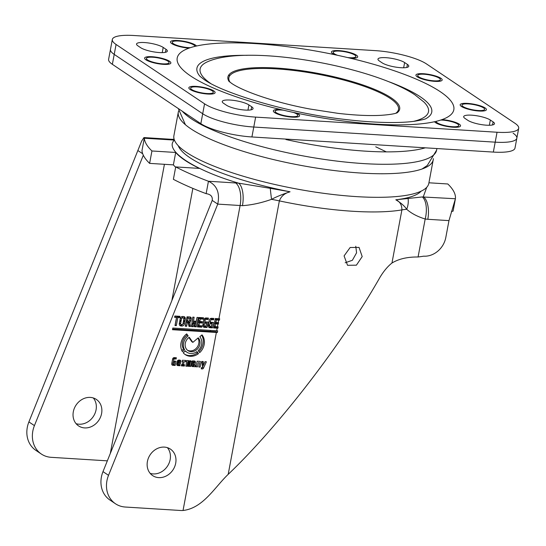 <?xml version="1.0" encoding="UTF-8"?>
<svg xmlns="http://www.w3.org/2000/svg" width="546" height="546" viewBox="0 0 546 546"><rect width="100%" height="100%" fill="white"/><g stroke="black" fill="none" stroke-linecap="round" stroke-linejoin="round"><path stroke-width="0.82" d="M178.255 145.714A124.713 28.679 10.6 0 0 189.837 157.651A124.713 28.679 10.6 0 0 290.056 191.789L270.27 188.322A18.155 1.058 83.1 0 0 271.546 199.331C276.392 196.765 282.562 194.253 290.056 191.789C284.698 193.202 281.135 196.232 279.368 200.887A127.075 29.218 10.6 0 0 401.904 209.896C401.911 204.866 399.877 201.494 395.816 199.788C400.914 202.866 404.552 206.026 406.709 209.275C411.309 213.384 417.472 216.632 425.184 219.014A18.155 8.62 -81.8 0 0 422.358 196.949L395.816 199.788A124.713 28.679 10.6 0 0 421.123 191.161M150.17 473.362A15.95 13.684 123.9 0 0 170.168 459.541A15.95 13.684 123.9 0 0 167.404 447.665M147.413 461.479A15.95 13.684 123.9 0 0 152.668 475.614A15.95 13.684 123.9 0 0 175.696 463.254A15.95 13.684 123.9 0 0 170.441 449.119A15.95 13.684 123.9 0 0 147.413 461.479M345.168 262.769L352.382 260.285L356.572 252.818L355.767 246.246M362.189 256.586L356.408 265.179L347.536 265.295L344.082 255.91L350.15 247.502L359.05 247.406L362.189 256.586M107.35 460.817A25.935 22.25 -56.1 0 1 106.361 460.783L51.181 457.323A25.935 22.25 -56.1 0 1 41.373 454.054A25.935 22.25 -56.1 0 1 32.828 431.074A25.935 22.25 -56.1 0 1 34.425 425.621L28.897 421.915L141.653 141.066L143.932 137.578L144.301 138.22L141.98 150.628A181.531 41.742 10.6 0 0 149.611 163.377L151.931 150.976A181.531 41.742 -169.4 0 1 144.301 138.22L174.42 140.09A18.155 8.961 92.9 0 0 172.086 139.326L174.119 139.216M41.373 454.054L35.845 450.341A25.935 22.25 -56.1 0 1 27.3 427.368A25.935 22.25 -56.1 0 1 28.897 421.915M76.071 423.655A15.95 13.684 123.9 0 0 96.062 409.841A15.95 13.684 123.9 0 0 93.305 397.959M101.59 413.547A15.95 13.684 -56.1 0 1 78.569 425.907A15.95 13.684 -56.1 0 1 73.314 411.773A15.95 13.684 -56.1 0 1 96.335 399.419A15.95 13.684 -56.1 0 1 101.59 413.547M185.278 343.311A8.238 7.071 123.9 0 0 187.995 350.614A8.238 7.071 123.9 0 0 199.891 344.226A8.238 7.071 123.9 0 0 198.232 337.824L192.847 342.383L189.271 337.264A8.238 7.071 123.9 0 0 185.278 343.311M187.462 350.211A8.238 7.071 123.9 0 0 198.785 343.489A8.238 7.071 123.9 0 0 197.905 338.104M202.552 367.13A0.532 0.457 -56.1 0 1 201.986 367.608L201.515 367.581L201.276 368.878L202.252 368.939A1.276 1.099 123.9 0 0 203.508 368.113L206.388 361.786L204.962 361.691L203.597 365.035L203.242 361.52L201.754 361.432L202.559 366.953A0.532 0.457 -56.1 0 1 202.552 367.13M201.61 344.335A10.176 8.736 -56.1 0 1 198.212 350.573L199.665 352.661A13.084 11.227 123.9 0 0 204.19 344.499A13.084 11.227 123.9 0 0 202.006 334.855L199.809 336.711A10.176 8.736 -56.1 0 1 201.61 344.335M198.915 351.583A13.084 11.227 123.9 0 0 203.085 343.755A13.084 11.227 123.9 0 0 201.645 335.155M179.777 317.622L178.672 316.878L176.747 316.755L175.232 324.877L176.338 325.614L177.853 317.499L179.777 317.622L180.023 316.325L174.836 316.004L174.59 317.308L176.515 317.424L174.713 316.639M176.515 317.424L175 325.532L176.338 325.614M176.747 316.755L177.853 317.499M201.228 321.574L201.099 322.297L198.382 322.126L199.488 322.863L202.204 323.034L202.464 321.649L199.816 321.485L200.286 318.953L203.289 319.144L203.542 317.772L199.174 317.499L197.413 326.918L201.747 327.19L202 325.839L198.969 325.648L199.488 322.863M201.099 322.297L202.204 323.034M199.816 321.485L198.71 320.741L199.938 320.816M198.969 325.648L197.864 324.904L199.092 324.986M200.771 325.764L200.641 326.447L201.747 327.19M200.641 326.447L197.536 326.249M202.313 317.697L202.184 318.4L203.289 319.144M202.184 318.4L199.181 318.216L200.286 318.953M190.11 361.868L189.005 361.131A0.43 0.369 123.9 0 0 188.384 361.459L189.489 362.203A0.43 0.369 -56.1 0 1 190.254 362.251L189.482 366.4L190.622 366.468L191.448 362.08A1.276 1.099 123.9 0 0 190.54 360.783L189.844 360.81A0.73 0.628 -56.1 0 1 188.977 360.715L186.903 360.49L185.838 366.168L186.964 366.236L187.742 362.094A0.43 0.369 -56.1 0 1 188.506 362.141L187.735 366.284L188.711 366.346L189.489 362.203M188.793 365.936L188.377 365.656L189.073 361.923M189.599 365.779L190.622 366.468M191.448 362.08L190.336 361.336L190.22 361.984M190.336 361.336A1.276 1.099 123.9 0 0 190.315 360.769M185.422 361.732L185.66 360.449M185.23 351.051A10.176 8.736 123.9 0 0 185.811 351.481L186.916 352.225A10.176 8.736 -56.1 0 1 185.415 350.901L183.217 352.757A13.084 11.227 123.9 0 0 185.299 354.641A13.084 11.227 123.9 0 0 198.478 353.658L197.017 351.569A10.176 8.736 -56.1 0 1 186.916 352.225M184.753 354.252A13.084 11.227 123.9 0 0 197.372 352.914L198.478 353.658M196.621 351.842L197.372 352.914M179.791 321.505L179.545 322.802A0.969 0.833 123.9 0 0 179.866 323.662L180.972 324.406A0.969 0.833 -56.1 0 1 180.651 323.546L181.019 321.58L179.675 321.498L179.3 323.519A2.423 2.082 123.9 0 0 180.098 325.669A2.423 2.082 123.9 0 0 181.013 325.969L181.825 326.023A2.423 2.082 123.9 0 0 184.405 323.839L184.78 321.819L183.34 321.724L182.971 323.689A0.969 0.833 -56.1 0 1 181.941 324.563L181.34 324.522A0.969 0.833 -56.1 0 1 180.972 324.406M183.552 321.737L183.299 323.095L184.405 323.839M179.614 325.191A2.423 2.082 123.9 0 0 179.907 325.232L181.013 325.969M183.299 323.095A2.423 2.082 123.9 0 1 180.712 325.28L179.907 325.232M189.81 322.324L188.704 321.58L188.527 321.935L189.428 325.744L190.534 326.488L189.81 322.324A1.747 1.495 123.9 0 0 190.861 320.918L191.264 318.755L190.158 318.011L189.755 320.181L190.861 320.918M188.527 321.935L189.633 322.672M189.428 325.744L188.855 325.709M187.182 322.358L187.06 321.785L188.165 322.522L188.998 326.392L190.534 326.488M187.06 321.785L186.247 321.731L185.538 325.546L186.643 326.283L187.36 322.474L188.165 322.522M186.247 321.731L187.36 322.474M190.158 318.011A1.747 1.495 123.9 0 0 190.035 316.987L187.032 316.803L185.271 326.201L186.643 326.283M188.704 321.58A1.747 1.495 123.9 0 0 189.203 321.219M189.482 320.864A1.747 1.495 123.9 0 0 189.755 320.181M187.21 317.519L189.523 318.338L187.005 317.69L188.111 318.434L187.626 320.993L186.52 320.256L187.005 317.69M189.523 318.338A0.485 0.416 -56.1 0 1 189.865 318.83L189.489 320.83A0.485 0.416 -56.1 0 1 188.977 321.266L187.626 320.993M187.64 321.109L186.52 320.256M205.385 323.259L206.443 323.328L205.91 326.16L204.921 326.099A0.969 0.833 -56.1 0 1 204.231 325.116L205.139 320.256A0.969 0.833 -56.1 0 1 206.176 319.383L208.203 319.512L208.463 318.106L206.183 317.963A2.232 1.911 123.9 0 0 203.808 319.976L202.846 325.109A2.232 1.911 123.9 0 0 204.422 327.368L207.016 327.525L208.04 322.058L205.637 321.908L205.385 323.259M205.494 322.693L206.443 323.328M206.811 321.983L205.91 326.788L207.016 327.525M205.91 326.788L203.317 326.624L204.422 327.368M207.234 318.031L207.098 318.768L205.071 318.646A0.969 0.833 123.9 0 0 204.033 319.519L203.126 324.372A0.969 0.833 123.9 0 0 203.446 325.232L204.552 325.976M207.098 318.768L208.203 319.512M173.942 361.111L173.71 362.346L174.57 362.401L174.242 364.155L173.478 364.107A0.532 0.457 -56.1 0 1 173.096 363.568L173.874 359.398A0.532 0.457 -56.1 0 1 174.447 358.92L176.126 359.029L176.372 357.746L174.317 357.616A1.597 1.372 123.9 0 0 172.611 359.056L171.744 363.684A1.597 1.372 123.9 0 0 172.877 365.301L175.17 365.451L175.962 361.234L173.942 361.111M173.799 361.882L174.57 362.401M173.478 364.107L172.843 363.39M173.874 359.398L172.768 358.661L171.99 362.824L173.096 363.568M174.734 361.159L174.508 362.36M174.174 364.148L174.065 364.708L175.17 365.451M174.065 364.708L171.833 364.564M175.136 357.671L175.02 358.285L173.341 358.176L174.447 358.92M175.02 358.285L176.126 359.029M199.768 361.377L197.147 361.213L196.103 366.782L197.468 366.864L198.171 363.083A0.532 0.457 -56.1 0 1 198.744 362.605L199.194 362.633A0.532 0.457 -56.1 0 1 199.57 363.172L198.853 367.014L200.136 367.096L200.901 362.994A1.597 1.372 123.9 0 0 199.768 361.377M195.4 366.305L195.099 365.492M202.252 368.939L201.372 368.345M201.406 368.181A1.276 1.099 123.9 0 0 202.348 367.478M204.989 361.698L204.743 362.23M203.501 364.967L202.559 367.028M202.204 361.459L202.491 364.291L203.597 365.035M185.974 360.469L182.405 360.244L182.159 361.561L182.862 361.602L182.309 364.551L181.62 364.51L181.368 365.861L184.35 366.052L184.589 364.755L183.517 364.687L183.988 362.155A0.532 0.457 -56.1 0 1 184.562 361.677L185.736 361.752L185.974 360.469M182.227 361.179L182.862 361.602M184.35 366.052L183.244 365.308L181.49 365.199M183.988 362.155L182.849 361.595M182.425 363.957L183.517 364.687M177.013 362.612L178.03 363.295L180.528 363.452L179.422 362.708L177.027 362.558M180.528 363.452L180.849 361.711A1.597 1.372 123.9 0 0 179.723 360.094L178.931 360.046A1.597 1.372 123.9 0 0 177.225 361.486L176.761 363.984A1.597 1.372 123.9 0 0 177.887 365.608L179.927 365.731L180.153 364.516L178.303 364.4A0.532 0.457 -56.1 0 1 177.928 363.854L176.911 363.172M180.849 361.711L179.743 360.967A1.597 1.372 123.9 0 0 179.661 360.087M179.927 365.731L178.822 364.994L176.843 364.865M176.781 364.865L177.887 365.608M210.933 323.034L211.875 323.669L211.35 326.501L210.36 326.433A0.969 0.833 -56.1 0 1 209.671 325.457L210.579 320.598A0.969 0.833 -56.1 0 1 211.616 319.724L213.643 319.854L213.902 318.448L211.623 318.304A2.232 1.911 123.9 0 0 209.248 320.318L208.285 325.45A2.232 1.911 123.9 0 0 209.862 327.709L212.455 327.866L213.479 322.399L211.077 322.249L210.824 323.601L211.875 323.669M209.671 325.457L208.565 324.713A0.969 0.833 123.9 0 0 208.886 325.573L209.992 326.317M213.643 319.854L212.53 319.11L210.51 318.987L211.616 319.724M210.36 321.771L209.971 321.505L210.408 321.533M212.251 322.324L211.35 327.129L212.455 327.866M211.35 327.129L208.756 326.965L209.862 327.709M181.538 318.83L180.426 318.093L180.064 320.052L181.17 320.795L181.538 318.83A0.969 0.833 -56.1 0 1 182.569 317.956L183.169 317.997A0.969 0.833 -56.1 0 1 183.852 318.98L183.49 320.939L184.93 321.028L185.306 319.007A2.423 2.082 123.9 0 0 184.507 316.857A2.423 2.082 123.9 0 0 183.593 316.557L182.787 316.503A2.423 2.082 123.9 0 0 180.2 318.687L179.825 320.714L181.17 320.795M180.016 316.359A2.423 2.082 123.9 0 0 179.306 317.301M185.306 319.007L184.2 318.263L183.825 320.29L184.93 321.028M184.2 318.263A2.423 2.082 123.9 0 0 183.886 316.598M187.053 335.224A10.176 8.736 123.9 0 0 183.517 349.058L184.623 349.802A10.176 8.736 -56.1 0 1 188.158 335.967L186.322 334.172M188.158 335.967L186.698 333.879A13.084 11.227 123.9 0 0 182.425 351.658L184.623 349.802M183.517 349.058L181.804 350.505M188.875 337.544L191.742 341.639L192.847 342.383M193.229 361.807A0.764 0.655 123.9 0 0 192.799 361.52L192.315 361.486M192.192 362.155L193.905 362.257A0.764 0.655 -56.1 0 1 194.342 362.558L193.038 362.824A2.007 1.72 123.9 0 0 192.335 366.55L193.687 366.632A0.491 0.423 -56.1 0 1 194.356 366.694L195.311 366.755L195.543 365.52L194.915 365.486L195.454 362.599A1.597 1.372 123.9 0 0 194.321 360.981L192.431 360.865L192.192 362.155M192.799 361.52L193.905 362.257M191.714 366.134L192.335 366.55M193.25 365.95A0.491 0.423 123.9 0 0 192.581 365.888L191.503 365.82M192.581 365.888L193.687 366.632M195.454 362.599L194.342 361.862A1.597 1.372 123.9 0 0 194.26 360.981M194.342 361.862L194.24 362.421M194.151 362.892L193.932 364.052M193.912 364.162L193.803 364.742L194.915 365.486M192.929 317.144L192.008 323.218L193.113 323.962L194.13 317.219L192.799 317.137L191.482 326.576L193.168 326.685L194.246 324.174L194.349 326.72L196.178 326.836L198.375 317.506L197.038 317.424L195.072 326.099L194.321 326.051M192.956 323.86L192.062 325.942L191.571 325.907M192.062 325.942L193.168 326.685M193.291 323.539L194.246 324.174M195.072 326.099L196.178 326.836M197.113 317.424L195.83 322.898M194.315 321.15L194.437 323.457L195.543 324.194L195.379 321.219L194.28 321.15L193.113 323.962M217.363 332.521L217.677 330.856A64.831 14.906 10.6 0 0 216.666 330.787L172.809 328.037L172.495 329.709L216.359 332.459A64.831 14.906 -169.4 0 1 217.363 332.521L216.25 331.777L172.625 329.047M215.95 322.495L216.428 319.963L218.666 320.106A64.831 14.906 -169.4 0 1 219.431 320.154L219.683 318.782A64.831 14.906 10.6 0 0 218.926 318.734L215.315 318.509L213.554 327.928L217.165 328.153A64.831 14.906 -169.4 0 1 217.888 328.201L218.141 326.849A64.831 14.906 10.6 0 0 217.417 326.801L215.104 326.658L215.629 323.88L217.936 324.024A64.831 14.906 -169.4 0 1 218.345 324.051L218.605 322.659A64.831 14.906 10.6 0 0 218.195 322.631L215.95 322.495L214.844 321.751L215.322 319.226L216.428 319.963M215.104 326.658L213.998 325.921L214.523 323.136L215.629 323.88M217.369 322.584L217.233 323.307L214.523 323.136M217.233 323.307L218.345 324.051M219.431 320.154L218.318 319.41L215.322 319.226M217.888 328.201L216.782 327.457L213.677 327.266M428.917 182.787L447.802 183.975A181.531 41.742 -169.4 0 1 455.412 198.744L422.358 196.949M426.733 187.312L423.321 196.731A18.155 8.333 -86.4 0 1 427.811 219.287L448.969 220.618L455.412 198.744M455.303 199.351L453.091 211.145L451.399 211.52M427.811 219.287L425.184 219.014L418.079 256.989A140.39 120.461 123.9 0 0 423.703 256.176A20.748 17.8 123.9 0 0 445.809 237.483L448.969 220.618M270.27 188.322L238.622 183.163A18.155 7.699 94.2 0 1 242.458 205.671C251.788 205.003 261.486 202.887 271.546 199.331A64.831 14.906 10.6 0 1 279.368 200.887L228.187 474.358C214.769 487.128 203.153 508.19 183.04 510.49A25.935 22.25 -56.1 0 1 180.467 510.483L125.28 507.029A25.935 22.25 -56.1 0 1 115.479 503.76A25.935 22.25 -56.1 0 1 108.531 475.327L102.996 471.621L212.217 200.402C212.763 196.56 210.736 194.308 206.129 193.653L208.449 181.252A181.531 41.742 -169.4 0 1 175.716 166.926L199.488 168.414A129.668 29.818 -169.4 0 1 175.703 152.464L151.931 150.976M108.531 475.327L217.745 204.108C220.052 192.936 216.953 185.319 208.449 181.252L238.622 183.163C193.257 169.847 163.493 149.877 174.42 140.09M175.703 152.464L173.382 164.872A129.668 29.818 10.6 0 0 175.655 167.253M173.382 164.872L149.611 163.377M142.704 153.774L138.111 150.696M143.318 155.221L34.425 425.621M418.079 256.989C407.466 256.873 398.757 258.886 391.96 263.029L401.904 209.896A64.831 14.906 10.6 0 1 406.709 209.275A18.155 14.387 -67.4 0 0 408.087 198.457M228.187 474.358C277.095 427.873 341.025 345.795 380.043 277.218C383.729 271.123 387.701 266.393 391.96 263.029M386.35 151.884L375.723 146.792M102.996 471.621A25.935 22.25 123.9 0 0 109.951 500.047L115.479 503.76M212.217 200.402L217.745 204.108L240.11 205.514A64.831 14.906 -169.4 0 1 242.458 205.671M175.716 166.926L173.389 179.327A181.531 41.742 10.6 0 0 206.129 193.653M177.928 363.854L178.03 363.295M191.264 318.755A1.747 1.495 123.9 0 0 190.028 316.987M183.538 318.12L182.432 317.376A0.969 0.833 123.9 0 0 182.064 317.253L183.169 317.997M192.779 364.646L191.646 364.578L193.891 365.39L192.779 364.646M192.008 363.37L194.117 364.175L191.96 363.418M177.232 361.466L179.607 362.251L177.238 361.432M177.566 360.722L178.501 361.343A1.795 1.542 -56.1 0 1 179.702 361.411L178.597 360.667A1.795 1.542 -56.1 0 0 177.743 360.517M513.097 133.197A38.902 8.948 -169.4 0 1 516.844 138.186A38.902 8.948 -169.4 0 1 495.195 142.165L253.774 127.034A38.902 8.948 -169.4 0 1 202.696 113.745L114.216 54.395A38.902 8.948 -169.4 0 1 110.469 49.406L108.613 59.323A38.902 8.948 10.6 0 0 112.36 64.319L200.839 123.669A38.902 8.948 10.6 0 0 251.918 136.957L493.338 152.081A38.902 8.948 10.6 0 0 514.987 148.109L516.844 138.186A38.902 8.948 -169.4 0 1 495.195 142.165L253.774 127.034A38.902 8.948 -169.4 0 1 202.696 113.745L114.216 54.395A38.902 8.948 -169.4 0 1 110.469 49.406L112.326 39.483A38.902 8.948 -169.4 0 1 133.975 35.51L375.395 50.635A38.902 8.948 -169.4 0 1 426.474 63.923L514.953 123.273A38.902 8.948 -169.4 0 1 518.7 128.269A38.902 8.948 -169.4 0 1 497.051 132.241L255.637 117.11A38.902 8.948 -169.4 0 1 204.559 103.822L200.839 123.669M293.448 112.435A11.541 2.655 -169.4 0 1 297.577 115.854A11.541 2.655 -169.4 0 1 291.393 116.632A11.541 2.655 -169.4 0 1 275.204 111.671A11.541 2.655 -169.4 0 1 281.545 110.026A11.541 2.655 -169.4 0 1 283.47 110.196M152.819 57.234A11.541 2.655 -169.4 0 1 164.756 59.657A11.541 2.655 -169.4 0 1 168.844 63.063A11.541 2.655 -169.4 0 1 162.66 63.841A11.541 2.655 -169.4 0 1 146.471 58.879A11.541 2.655 -169.4 0 1 152.819 57.234M468.366 103.911A11.541 2.655 -169.4 0 1 480.303 106.334A11.541 2.655 -169.4 0 1 484.391 109.739A11.541 2.655 -169.4 0 1 478.214 110.51A11.541 2.655 -169.4 0 1 462.025 105.549A11.541 2.655 -169.4 0 1 468.366 103.911M197.058 86.91A11.541 2.655 -169.4 0 1 208.995 89.332A11.541 2.655 -169.4 0 1 213.083 92.738A11.541 2.655 -169.4 0 1 206.9 93.516A11.541 2.655 -169.4 0 1 190.711 88.554A11.541 2.655 -169.4 0 1 197.058 86.91M440.738 120.052A11.541 2.655 -169.4 0 1 442.492 120.113A11.541 2.655 -169.4 0 1 454.436 122.536A11.541 2.655 -169.4 0 1 458.524 125.942A11.541 2.655 -169.4 0 1 452.341 126.713A11.541 2.655 -169.4 0 1 436.152 121.751A11.541 2.655 -169.4 0 1 436.063 121.369M190.295 47.7A11.541 2.655 -169.4 0 1 188.534 47.639A11.541 2.655 -169.4 0 1 172.345 42.677A11.541 2.655 -169.4 0 1 178.692 41.032A11.541 2.655 -169.4 0 1 194.963 46.376M337.585 55.31A11.541 2.655 -169.4 0 1 333.292 52.757A11.541 2.655 -169.4 0 1 339.639 51.119A11.541 2.655 -169.4 0 1 351.576 53.535A11.541 2.655 -169.4 0 1 355.664 56.941A11.541 2.655 -169.4 0 1 349.481 57.719A11.541 2.655 -169.4 0 1 347.563 57.548M424.126 74.236A11.541 2.655 -169.4 0 1 436.063 76.658A11.541 2.655 -169.4 0 1 440.151 80.064A11.541 2.655 -169.4 0 1 433.968 80.835A11.541 2.655 -169.4 0 1 417.786 75.874A11.541 2.655 -169.4 0 1 424.126 74.236M178.31 112.114L173.901 135.681A129.668 29.818 10.6 0 0 356.654 196.628A129.668 29.818 10.6 0 0 428.808 183.388L433.217 159.821A129.668 29.818 -169.4 0 1 361.063 173.062A129.668 29.818 -169.4 0 1 178.31 112.114A129.668 29.818 -169.4 0 1 178.638 110.947M433.333 158.613A129.668 29.818 -169.4 0 1 433.217 159.821M395.802 113.254A86.288 19.84 10.6 0 0 390.199 98.396A86.288 19.84 10.6 0 0 287.817 69.813A86.288 19.84 10.6 0 0 230.037 82.234M228.965 81.334A87.374 20.093 -169.4 0 1 227.873 78.419A87.374 20.093 -169.4 0 1 293.509 69.608A87.374 20.093 -169.4 0 1 391.264 97.898A87.374 20.093 -169.4 0 1 399.201 110.483A87.374 20.093 -169.4 0 1 397.126 112.804M389.612 81.996A119.451 27.471 -169.4 0 1 420.249 96.758A119.451 27.471 -169.4 0 1 426.74 118.161A119.451 27.471 -169.4 0 1 426.044 118.564C425.498 119.089 422.01 119.929 415.588 121.076C403.228 123.055 378.433 123.444 345.263 119.472C289.353 113.418 222.761 93.182 204.04 79.484L199.918 76.242A119.451 27.471 -169.4 0 1 199.413 75.621A119.451 27.471 -169.4 0 1 247.113 55.33M190.759 76.058A140.711 32.357 10.6 0 0 280.48 109.493A140.711 32.357 10.6 0 0 296.485 113.083A140.711 32.357 10.6 0 0 434.52 121.731A140.711 32.357 10.6 0 0 442.021 119.608A140.711 32.357 10.6 0 0 440.267 91.687A140.711 32.357 10.6 0 0 350.546 58.258A13.357 3.071 10.6 0 0 357.18 57.521A13.357 3.071 10.6 0 0 356.402 55.16A13.357 3.071 10.6 0 0 340.404 50.723A13.357 3.071 10.6 0 0 331.668 52.744A13.357 3.071 10.6 0 0 332.719 53.679A13.357 3.071 10.6 0 0 334.541 54.661A140.711 32.357 10.6 0 0 196.505 46.014A13.357 3.071 10.6 0 0 195.454 45.079A13.357 3.071 10.6 0 0 179.457 40.636A13.357 3.071 10.6 0 0 170.721 42.663A13.357 3.071 10.6 0 0 171.772 43.591A13.357 3.071 10.6 0 0 189.012 48.137A140.711 32.357 10.6 0 0 190.759 76.058M434.52 121.731A13.357 3.071 10.6 0 0 434.527 121.738A13.357 3.071 10.6 0 0 435.578 122.673A13.357 3.071 10.6 0 0 448.512 126.713A13.357 3.071 10.6 0 0 460.039 126.515A13.357 3.071 10.6 0 0 459.254 124.154A13.357 3.071 10.6 0 0 442.021 119.608M280.48 109.493A13.357 3.071 10.6 0 0 273.58 111.657A13.357 3.071 10.6 0 0 274.631 112.585A13.357 3.071 10.6 0 0 287.565 116.632A13.357 3.071 10.6 0 0 299.092 116.428A13.357 3.071 10.6 0 0 298.314 114.073A13.357 3.071 10.6 0 0 296.485 113.083M145.898 59.794A13.357 3.071 10.6 0 0 158.831 63.841A13.357 3.071 10.6 0 0 170.359 63.636A13.357 3.071 10.6 0 0 169.581 61.282A13.357 3.071 10.6 0 0 153.583 56.839A13.357 3.071 10.6 0 0 144.847 58.866A13.357 3.071 10.6 0 0 145.898 59.794M190.138 89.469A13.357 3.071 10.6 0 0 203.071 93.516A13.357 3.071 10.6 0 0 214.598 93.311A13.357 3.071 10.6 0 0 213.82 90.957A13.357 3.071 10.6 0 0 197.823 86.514A13.357 3.071 10.6 0 0 189.087 88.541A13.357 3.071 10.6 0 0 190.138 89.469M461.445 106.47A13.357 3.071 10.6 0 0 474.385 110.51A13.357 3.071 10.6 0 0 485.913 110.312A13.357 3.071 10.6 0 0 485.128 107.951A13.357 3.071 10.6 0 0 469.13 103.515A13.357 3.071 10.6 0 0 460.401 105.535A13.357 3.071 10.6 0 0 461.445 106.47M417.205 76.795A13.357 3.071 10.6 0 0 430.146 80.835A13.357 3.071 10.6 0 0 441.673 80.637A13.357 3.071 10.6 0 0 440.888 78.276A13.357 3.071 10.6 0 0 424.89 73.84A13.357 3.071 10.6 0 0 416.161 75.86A13.357 3.071 10.6 0 0 417.205 76.795M379.34 60.968A14.264 3.283 -169.4 0 1 377.962 59.139A14.264 3.283 -169.4 0 1 389.162 57.992A14.264 3.283 -169.4 0 1 404.627 62.551L407.398 64.408A14.264 3.283 -169.4 0 1 408.77 66.237A14.264 3.283 -169.4 0 1 397.577 67.383A14.264 3.283 -169.4 0 1 382.104 62.824L379.34 60.968M112.36 64.319L116.073 44.472A38.902 8.948 -169.4 0 1 112.326 39.483M116.073 44.472L204.559 103.822M492.54 124.945L493.113 121.901A14.264 3.283 -169.4 0 1 494.485 123.737A14.264 3.283 -169.4 0 1 483.292 124.877A14.264 3.283 -169.4 0 1 467.82 120.318L465.055 118.462A14.264 3.283 -169.4 0 1 463.677 116.632A14.264 3.283 -169.4 0 1 474.877 115.493A14.264 3.283 -169.4 0 1 490.342 120.045L489.366 125.259M493.113 121.901L490.342 120.045M137.92 45.844A14.264 3.283 -169.4 0 1 136.541 44.014A14.264 3.283 -169.4 0 1 147.741 42.868A14.264 3.283 -169.4 0 1 163.213 47.427L165.977 49.283A14.264 3.283 -169.4 0 1 167.349 51.112A14.264 3.283 -169.4 0 1 156.156 52.252A14.264 3.283 -169.4 0 1 140.684 47.7L137.92 45.844M251.119 109.821L251.692 106.777A14.264 3.283 -169.4 0 1 253.064 108.606A14.264 3.283 -169.4 0 1 241.871 109.753A14.264 3.283 -169.4 0 1 226.399 105.194L223.635 103.337A14.264 3.283 -169.4 0 1 222.256 101.508A14.264 3.283 -169.4 0 1 233.456 100.368A14.264 3.283 -169.4 0 1 248.928 104.921L247.952 110.135M251.692 106.777L248.928 104.921M350.546 58.258A140.711 32.357 10.6 0 0 334.541 54.661M196.505 46.014A140.711 32.357 10.6 0 0 189.012 48.137M179.545 322.802L180.651 323.546M203.126 324.372L204.231 325.116M204.033 319.519L205.139 320.256M205.071 318.646L206.176 319.383M171.853 364.619L172.877 365.301M202.436 367.39L203.508 368.113M218.195 322.631L218.666 320.106M217.417 326.801L217.936 324.024M171.853 300.628L192.861 188.397M143.932 137.578L169.356 139.175A18.155 8.333 93.6 0 1 171.471 139.926M164.421 164.305L110.306 453.48M235.619 182.951A18.155 8.333 93.6 0 1 240.11 205.514L218.926 318.734M210.326 331.408L210.517 330.405M211.131 327.115L211.247 326.494M211.787 323.607L212.032 322.311M212.619 319.171L212.769 318.379M216.666 330.787L217.165 328.153M183.04 510.49L216.359 332.459M425.3 147.823A131.224 30.173 -169.4 0 1 285.906 139.523M182.282 111.22A131.224 30.173 10.6 0 0 191.277 118.755A131.224 30.173 10.6 0 0 333.606 160.688A131.224 30.173 10.6 0 0 436.602 150.184L436.909 148.546M493.338 152.081L497.051 132.241M251.918 136.957L255.637 117.11M228.487 75.437A131.224 30.173 -169.4 0 1 229.996 75.416M413.691 121.335A116.175 26.713 10.6 0 0 423.826 101.952A116.175 26.713 10.6 0 0 423.6 101.733M208.279 61.439A116.175 26.713 10.6 0 0 207.992 61.562A116.175 26.713 10.6 0 0 210.435 83.299M404.627 62.551L403.651 67.765M407.398 64.408L406.825 67.451M163.213 47.427L162.237 52.641M165.404 52.327L165.977 49.283M186.589 320.427L187.694 321.171M177 363.588L178.105 364.332M193.052 361.609L194.158 362.353M193.127 365.813L194.233 366.55M172.086 139.326L169.356 139.175M185.415 124.727L178.317 108.558M436.602 150.184L427.306 165.458L422.038 169.007M296.198 117.151L297.577 115.854M276.023 113.37L275.204 111.671M278.76 138.643L287.23 139.169M167.465 64.353L168.844 63.063M147.29 60.579L146.471 58.879M483.019 111.029L484.391 109.739M462.837 107.255L462.025 105.549M211.705 94.028L213.083 92.738M191.53 90.254L190.711 88.554M457.145 127.232L458.524 125.942M436.964 123.457L436.152 121.751M439.707 148.724L448.177 149.256M173.164 44.376L172.345 42.677M354.286 58.238L355.664 56.941M334.111 54.463L333.292 52.757M438.772 81.354L440.151 80.064M418.598 77.58L417.786 75.874M397.324 112.715C397.863 112.462 394.956 114.489 380.05 115.37C368.407 115.923 354.34 115.24 337.844 113.322L310.032 109.029C276.802 102.941 244.178 91.933 231.654 83.395L228.808 81.177M423.826 101.952L414.96 94.874C372.427 66.373 248.423 43.769 207.992 61.562M516.844 138.186L518.7 128.269"/></g></svg>
